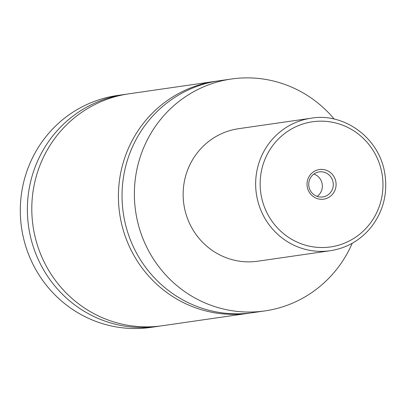 <?xml version="1.0" encoding="UTF-8"?>
<svg xmlns="http://www.w3.org/2000/svg" width="406" height="406" viewBox="0 0 406 406"><rect width="100%" height="100%" fill="white"/><g stroke="black" fill="none" stroke-linecap="round" stroke-linejoin="round"><path stroke-width="0.61" d="M352.21 243.275A117.156 113.726 -98.2 0 1 264.925 310.905L252.588 312.691A117.156 113.726 -98.2 0 1 135.137 250.416A117.156 113.726 -98.2 0 1 219.067 80.789L231.405 79.008A117.156 113.726 -98.2 0 1 334.27 119.151M250.776 312.935A117.156 113.726 -98.2 0 1 248.964 313.214A117.156 113.726 -98.2 0 1 119.648 213.531A117.156 113.726 -98.2 0 1 215.444 81.312A117.156 113.726 -98.2 0 1 217.256 81.063M334.427 177.488A14.971 14.53 81.8 0 0 314.787 171.053A14.971 14.53 81.8 0 0 308.692 191.206A14.971 14.53 81.8 0 0 328.332 197.641A14.971 14.53 81.8 0 0 334.427 177.488M310.138 190.221A12.647 12.276 81.8 0 0 322.816 196.94A12.647 12.276 81.8 0 0 331.875 178.635A12.647 12.276 81.8 0 0 319.197 171.911A12.647 12.276 81.8 0 0 310.138 190.221M317.152 196.392A12.647 12.276 81.8 0 0 320.933 180.213A12.647 12.276 81.8 0 0 313.919 174.042M330.251 250.73L257.744 261.215A66.944 64.985 -98.2 0 1 190.627 225.629A66.944 64.985 -98.2 0 1 238.586 128.697L311.097 118.217A66.944 64.985 -98.2 0 0 263.139 215.15A66.944 64.985 -98.2 0 0 330.251 250.73C347.171 248.051 361.02 239.921 371.805 226.345C383.903 210.034 388.126 191.749 384.467 171.489C377.778 135.858 342.273 112.543 311.097 118.217M264.925 310.905A117.156 113.726 -98.2 0 1 147.474 248.634A117.156 113.726 -98.2 0 1 231.405 79.008M248.964 313.214L162.349 325.734A117.156 113.726 -98.2 0 1 33.033 226.051A117.156 113.726 -98.2 0 1 128.829 93.832L215.444 81.312M160.137 326.033A117.156 113.726 -98.2 0 1 157.929 326.373L150.854 327.398A117.156 113.726 -98.2 0 1 33.404 265.123A117.156 113.726 -98.2 0 1 117.334 95.496L124.409 94.471A117.156 113.726 -98.2 0 1 126.621 94.172M157.929 326.373A117.156 113.726 -98.2 0 1 28.613 226.69A117.156 113.726 -98.2 0 1 124.409 94.471M375.9 155.376A63.229 61.377 81.8 0 0 292.944 128.189A63.229 61.377 81.8 0 0 267.219 213.317A63.229 61.377 81.8 0 0 350.175 240.504A63.229 61.377 81.8 0 0 375.9 155.376"/></g></svg>
